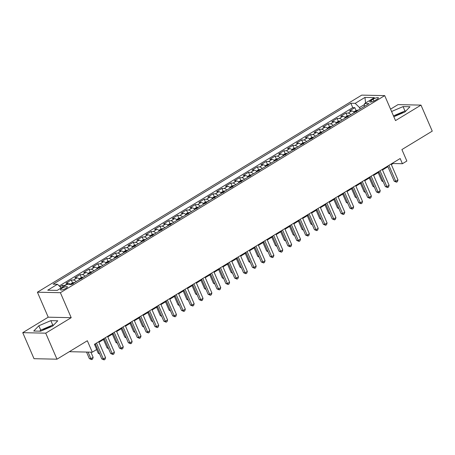 <?xml version="1.0" encoding="UTF-8"?>
<svg xmlns="http://www.w3.org/2000/svg" width="455" height="455" viewBox="0 0 455 455"><rect width="100%" height="100%" fill="white"/><g stroke="black" fill="none" stroke-linecap="round" stroke-linejoin="round"><path stroke-width="0.68" d="M51.728 326.468A9.14 2.303 -23.4 0 0 42.804 330.182A9.14 2.303 -23.4 0 0 42.343 330.472M65.924 288.356A3.748 0.944 -23.4 0 0 67.38 286.826A3.748 0.944 -23.4 0 0 61.954 288.271A3.748 0.944 -23.4 0 0 60.498 289.807A3.748 0.944 -23.4 0 0 65.924 288.356M394.57 116.417A9.14 2.303 156.6 0 1 395.031 116.133A9.14 2.303 156.6 0 1 403.955 112.419M69.314 351.692L92.291 352.193L96.722 349.497L94.469 344.293L400.173 158.516L402.425 163.72L406.855 161.024L401.901 149.576L432.25 131.131L420.989 105.111L398.017 104.616L390.561 109.149M22.75 332.668L34.011 358.694L56.983 359.188L45.722 333.162L71.202 317.681L60.39 292.701L37.412 292.207L48.224 317.186L22.75 332.668L45.722 333.162M60.39 292.701L384.702 95.613L361.731 95.118L37.412 292.207M354.371 112.522A4.686 2.184 -121.3 0 0 351.783 110.94L349.514 110.895L354.832 107.664L356.083 110.559M350.828 114.671A4.686 2.184 -121.3 0 0 348.234 113.096L345.971 113.045L347.222 115.945M345.971 113.045L340.653 116.281L342.922 116.326A4.686 2.184 -121.3 0 1 345.51 117.908M336.649 123.288A4.686 2.184 -121.3 0 0 334.061 121.712L331.792 121.661L337.11 118.431L338.361 121.331M327.788 128.674A4.686 2.184 -121.3 0 0 325.2 127.099L322.931 127.047L328.248 123.817L329.5 126.718M318.927 134.06A4.686 2.184 -121.3 0 0 316.339 132.485L314.069 132.433L319.387 129.203L320.638 132.104M310.065 139.446A4.686 2.184 -121.3 0 0 307.478 137.865L305.208 137.819L310.526 134.589L311.783 137.49M301.204 144.832A4.686 2.184 -121.3 0 0 298.616 143.251L296.347 143.206L301.665 139.969L302.922 142.87M292.343 150.213A4.686 2.184 -121.3 0 0 289.755 148.637L287.486 148.586L292.804 145.355L294.061 148.256M283.482 155.599A4.686 2.184 -121.3 0 0 280.894 154.023L278.625 153.972L283.943 150.742L285.2 153.642M274.621 160.985A4.686 2.184 -121.3 0 0 272.033 159.409L269.764 159.358L275.082 156.128L276.339 159.028M265.76 166.371A4.686 2.184 -121.3 0 0 263.172 164.79L260.903 164.744L266.22 161.514L267.477 164.414M256.899 171.757A4.686 2.184 -121.3 0 0 254.311 170.176L252.042 170.13L257.359 166.9L258.616 169.795M248.038 177.137A4.686 2.184 -121.3 0 0 245.45 175.562L243.18 175.511L248.498 172.28L249.755 175.181M239.176 182.523A4.686 2.184 -121.3 0 0 236.589 180.948L234.319 180.897L239.637 177.666L240.894 180.567M230.315 187.909A4.686 2.184 -121.3 0 0 227.727 186.334L225.458 186.283L230.776 183.052L232.033 185.953M221.454 193.295A4.686 2.184 -121.3 0 0 218.866 191.714L216.597 191.669L221.915 188.438L223.172 191.339M212.593 198.681A4.686 2.184 -121.3 0 0 210.005 197.1L207.736 197.055L213.054 193.824L214.311 196.719M203.732 204.062A4.686 2.184 -121.3 0 0 201.144 202.486L198.875 202.435L204.193 199.205L205.45 202.105M194.871 209.448A4.686 2.184 -121.3 0 0 192.283 207.872L190.014 207.821L195.331 204.591L196.588 207.491M186.01 214.834A4.686 2.184 -121.3 0 0 183.422 213.258L181.153 213.207L186.47 209.977L187.727 212.877M177.149 220.22A4.686 2.184 -121.3 0 0 174.561 218.639L172.291 218.593L177.609 215.363L178.866 218.263M168.287 225.606A4.686 2.184 -121.3 0 0 165.7 224.025L163.43 223.979L168.748 220.749L170.005 223.644M159.432 230.986A4.686 2.184 -121.3 0 0 156.838 229.411L154.569 229.36L159.887 226.129L161.144 229.03M150.571 236.373A4.686 2.184 -121.3 0 0 147.977 234.797L145.708 234.746L151.026 231.515L152.283 234.416M141.71 241.759A4.686 2.184 -121.3 0 0 139.116 240.183L136.847 240.132L142.165 236.901L143.422 239.802M132.849 247.145A4.686 2.184 -121.3 0 0 130.255 245.563L127.986 245.518L133.304 242.287L134.561 245.188M123.987 252.531A4.686 2.184 -121.3 0 0 121.394 250.95L119.125 250.904L124.442 247.674L125.699 250.569M115.126 257.911A4.686 2.184 -121.3 0 0 112.533 256.336L110.264 256.284L115.581 253.054L116.838 255.955M106.265 263.297A4.686 2.184 -121.3 0 0 103.672 261.722L101.402 261.671L106.72 258.44L107.977 261.341M97.404 268.683A4.686 2.184 -121.3 0 0 94.811 267.108L92.547 267.057L97.859 263.826L99.116 266.727M88.543 274.069A4.686 2.184 -121.3 0 0 85.95 272.488L83.686 272.443L88.998 269.212L90.255 272.113M79.682 279.455A4.686 2.184 -121.3 0 0 77.088 277.874L74.825 277.829L80.137 274.598L81.394 277.493M70.548 284.557A4.686 2.184 -121.3 0 0 68.227 283.26L65.964 283.209L71.276 279.979L72.533 282.879M373.123 99.207L371.178 100.396A3.634 0.916 -23.4 0 0 369.767 101.88A3.634 0.916 -23.4 0 0 375.022 100.475L376.973 99.292A3.634 0.916 -23.4 0 0 378.384 97.808A3.634 0.916 -23.4 0 0 373.123 99.207L373.93 101.067M364.478 104.525L359.49 107.556L355.207 103.342L350.856 103.245L53.127 284.182L57.472 284.273L47.73 290.199L57.165 290.398L66.913 284.477L71.259 284.568L368.988 103.638L364.643 103.541L364.137 106.584M355.207 103.342L364.95 97.415L374.391 97.62L364.643 103.541M354.832 107.664L352.75 107.619L59.224 285.996M65.213 285.507A4.686 2.184 58.7 0 0 64.684 285.416L62.415 285.365L60.049 286.804M71.276 279.979L73.545 280.03A4.686 2.184 58.7 0 1 76.133 281.605M80.137 274.598L82.406 274.644A4.686 2.184 58.7 0 1 84.994 276.225M88.998 269.212L91.267 269.258A4.686 2.184 58.7 0 1 93.855 270.839M97.859 263.826L100.128 263.877A4.686 2.184 58.7 0 1 102.716 265.453M106.72 258.44L108.99 258.491A4.686 2.184 58.7 0 1 111.577 260.067M115.581 253.054L117.851 253.105A4.686 2.184 58.7 0 1 120.438 254.681M124.442 247.674L126.712 247.719A4.686 2.184 58.7 0 1 129.3 249.294M133.304 242.287L135.573 242.333A4.686 2.184 58.7 0 1 138.161 243.914M142.165 236.901L144.434 236.953A4.686 2.184 58.7 0 1 147.022 238.528M151.026 231.515L153.295 231.567A4.686 2.184 58.7 0 1 155.883 233.142M159.887 226.129L162.156 226.18A4.686 2.184 58.7 0 1 164.744 227.756M168.748 220.749L171.017 220.794A4.686 2.184 58.7 0 1 173.605 222.37M177.609 215.363L179.879 215.408A4.686 2.184 58.7 0 1 182.466 216.989M186.47 209.977L188.74 210.028A4.686 2.184 58.7 0 1 191.327 211.603M195.331 204.591L197.601 204.642A4.686 2.184 58.7 0 1 200.189 206.217M204.193 199.205L206.462 199.256A4.686 2.184 58.7 0 1 209.05 200.831M213.054 193.824L215.323 193.87A4.686 2.184 58.7 0 1 217.911 195.445M221.915 188.438L224.184 188.484A4.686 2.184 58.7 0 1 226.772 190.065M230.776 183.052L233.045 183.098A4.686 2.184 58.7 0 1 235.633 184.679M239.637 177.666L241.906 177.717A4.686 2.184 58.7 0 1 244.494 179.293M248.498 172.28L250.762 172.331A4.686 2.184 58.7 0 1 253.355 173.907M257.359 166.9L259.623 166.945A4.686 2.184 58.7 0 1 262.216 168.521M266.22 161.514L268.484 161.559A4.686 2.184 58.7 0 1 271.078 163.14M275.082 156.128L277.345 156.173A4.686 2.184 58.7 0 1 279.939 157.754M283.943 150.742L286.206 150.793A4.686 2.184 58.7 0 1 288.8 152.368M292.804 145.355L295.067 145.407A4.686 2.184 58.7 0 1 297.661 146.982M301.665 139.969L303.929 140.021A4.686 2.184 58.7 0 1 306.522 141.596M310.526 134.589L312.79 134.635A4.686 2.184 58.7 0 1 315.383 136.216M319.387 129.203L321.651 129.248A4.686 2.184 58.7 0 1 324.244 130.83M328.248 123.817L330.512 123.868A4.686 2.184 58.7 0 1 333.105 125.444M337.11 118.431L339.373 118.482A4.686 2.184 58.7 0 1 341.967 120.057M360.127 109.024L359.49 107.556M92.291 352.193L87.337 340.744L56.983 359.188M384.702 95.613L395.514 120.592L420.989 105.111M391.346 164.591L393.109 163.521L402.425 163.72M94.714 344.862L95.499 344.378M98.934 342.291L104.36 338.992M107.795 336.91L113.221 333.612M116.656 331.524L122.082 328.226M125.517 326.138L130.943 322.84M134.379 320.752L139.804 317.453M143.24 315.366L148.666 312.067M152.101 309.986L157.527 306.687M160.962 304.6L166.388 301.301M169.823 299.214L175.249 295.915M178.684 293.828L184.11 290.529M187.545 288.442L192.971 285.143M196.406 283.061L201.832 279.762M205.268 277.675L210.693 274.376M214.129 272.289L219.555 268.99M222.99 266.903L228.416 263.604M231.851 261.517L237.277 258.218M240.712 256.137L246.138 252.838M249.573 250.75L254.999 247.452M258.434 245.364L263.86 242.066M267.295 239.978L272.721 236.68M276.157 234.592L281.582 231.294M285.018 229.212L290.444 225.913M293.879 223.826L299.305 220.527M302.74 218.44L308.166 215.141M311.601 213.054L317.027 209.755M320.462 207.668L325.888 204.369M329.323 202.287L334.749 198.989M338.184 196.901L343.61 193.602M347.046 191.515L352.471 188.216M355.901 186.129L361.333 182.83M364.762 180.743L370.194 177.444M373.623 175.363L379.055 172.064M382.484 169.977L387.916 166.678M392.87 162.953L393.109 163.521M352.75 107.619L350.856 103.245M62.415 285.365L63.046 286.826M57.472 284.273L61.203 287.947M365.598 102.961L364.95 97.415M393.842 116.73L404.899 112.015L409.995 106.743L403.073 106.595L391.579 111.498M71.202 317.681L48.224 317.186M40.666 331.189L52.678 326.064L57.768 320.792L50.846 320.644L38.84 325.769L33.744 331.035L40.666 331.189M405.894 110.986L404.967 110.963L393.467 115.866M404.967 110.963L403.073 106.595M53.667 325.035L52.74 325.018L40.728 330.137L39.739 331.166M40.728 330.137L38.84 325.769M52.74 325.018L50.846 320.644M387.671 166.115L394.201 181.209L395.753 181.244L388.888 165.37M397.971 179.896L397.425 181.642L396.538 182.182L395.753 181.244L397.971 179.896L391.101 164.027M396.538 182.182L394.201 181.209M353.774 111.93L355.986 110.588L358.113 110.076A3.105 1.45 58.7 0 1 358.341 110.11M378.173 172.599L381.785 180.942L382.905 180.965M356.953 111.236L355.89 111.884M383.252 181.761L381.785 180.942M378.81 171.495L385.339 186.595L386.892 186.624L380.027 170.756M389.11 185.282L388.564 187.028L387.677 187.568L386.892 186.624L389.11 185.282L382.245 169.414M387.677 187.568L385.339 186.595M369.949 176.881L376.478 191.976L378.031 192.01L371.166 176.142M380.249 190.668L379.703 192.414L378.816 192.948L378.031 192.01L380.249 190.668L373.384 174.794M378.816 192.948L376.478 191.976M361.088 182.267L367.623 197.362L369.17 197.396L362.305 181.528M371.388 196.048L370.842 197.794L369.955 198.335L369.17 197.396L371.388 196.048L364.523 180.18M369.955 198.335L367.623 197.362M352.227 187.653L358.762 202.748L360.309 202.782L353.444 186.914M362.527 201.434L361.981 203.18L361.094 203.721L360.309 202.782L362.527 201.434L355.662 185.566M361.094 203.721L358.762 202.748M344.913 117.316L347.125 115.974L349.252 115.462A3.105 1.45 58.7 0 1 349.48 115.496M369.312 177.979L372.924 186.328L374.044 186.351M348.092 116.622L347.028 117.265M374.391 187.147L372.924 186.328M336.052 122.702L338.264 121.354L340.391 120.842A3.105 1.45 58.7 0 1 340.619 120.876M360.451 183.365L364.063 191.709L365.183 191.737M339.231 122.008L338.167 122.651M365.53 192.528L364.063 191.709M327.19 128.082L329.403 126.74L331.53 126.228A3.105 1.45 58.7 0 1 331.758 126.262M351.59 188.751L355.201 197.095L356.322 197.117M330.37 127.389L329.306 128.037M356.669 197.914L355.201 197.095M318.329 133.469L320.542 132.126L322.669 131.614A3.105 1.45 58.7 0 1 322.896 131.649M342.729 194.137L346.34 202.481L347.461 202.503M321.509 132.775L320.445 133.423M347.808 203.3L346.34 202.481M343.366 193.039L349.901 208.134L351.448 208.168L344.583 192.294M353.666 206.82L353.12 208.566L352.233 209.107L351.448 208.168L353.666 206.82L346.801 190.952M352.233 209.107L349.901 208.134M309.468 138.855L311.681 137.512L313.808 137A3.105 1.45 58.7 0 1 314.035 137.035M333.868 199.523L337.479 207.867L338.6 207.889M312.648 138.161L311.584 138.809M338.947 208.686L337.479 207.867M334.505 198.42L341.04 213.52L342.587 213.549L335.722 197.68M344.805 212.206L344.259 213.952L343.371 214.493L342.587 213.549L344.805 212.206L337.94 196.338M343.371 214.493L341.04 213.52M300.607 144.241L302.82 142.898L304.947 142.387A3.105 1.45 58.7 0 1 305.174 142.421M325.007 204.904L328.618 213.253L329.738 213.276M303.786 143.547L302.723 144.19M330.085 214.072L328.618 213.253M325.643 203.806L332.178 218.9L333.731 218.935L326.861 203.066M335.944 217.592L335.398 219.338L334.51 219.873L333.731 218.935L335.944 217.592L329.079 201.719M334.51 219.873L332.178 218.9M291.746 149.627L293.958 148.279L296.086 147.767A3.105 1.45 58.7 0 1 296.313 147.801M316.145 210.29L319.757 218.633L320.877 218.662M294.925 148.933L293.862 149.576M321.224 219.452L319.757 218.633M316.782 209.192L323.317 224.287L324.87 224.321L318 208.453M327.082 222.973L326.536 224.719L325.649 225.259L324.87 224.321L327.082 222.973L320.218 207.105M325.649 225.259L323.317 224.287M282.885 155.007L285.097 153.665L287.224 153.153A3.105 1.45 58.7 0 1 287.452 153.187M307.284 215.676L310.896 224.019L312.016 224.042M286.064 154.313L285.001 154.962M312.363 224.838L310.896 224.019M307.921 214.578L314.456 229.673L316.009 229.707L309.138 213.839M318.221 228.359L317.675 230.105L316.788 230.645L316.009 229.707L318.221 228.359L311.357 212.491M316.788 230.645L314.456 229.673M274.024 160.393L276.236 159.051L278.363 158.539A3.105 1.45 58.7 0 1 278.591 158.573M298.423 221.062L302.035 229.405L303.155 229.428M277.203 159.699L276.139 160.348M303.502 230.224L302.035 229.405M299.06 219.964L305.595 235.059L307.148 235.093L300.277 219.225M309.36 233.745L308.814 235.491L307.927 236.031L307.148 235.093L309.36 233.745L302.495 217.877M307.927 236.031L305.595 235.059M265.163 165.779L267.375 164.437L269.502 163.925A3.105 1.45 58.7 0 1 269.73 163.959M289.562 226.448L293.174 234.791L294.294 234.814M268.342 165.085L267.278 165.734M294.641 235.61L293.174 234.791M290.199 225.344L296.734 240.445L298.287 240.473L291.416 224.605M300.499 239.131L299.953 240.877L299.072 241.417L298.287 240.473L300.499 239.131L293.634 223.263M299.072 241.417L296.734 240.445M256.301 171.165L258.514 169.823L260.641 169.311A3.105 1.45 58.7 0 1 260.869 169.345M280.701 231.828L284.312 240.177L285.433 240.2M259.481 170.471L258.417 171.114M285.78 240.996L284.312 240.177M281.338 230.731L287.873 245.825L289.425 245.859L282.555 229.991M291.638 244.517L291.092 246.263L290.21 246.798L289.425 245.859L291.638 244.517L284.773 228.643M290.21 246.798L287.873 245.825M247.44 176.551L249.653 175.203L251.78 174.692A3.105 1.45 58.7 0 1 252.007 174.726M271.84 237.214L275.451 245.558L276.572 245.586M250.62 175.857L249.556 176.5M276.919 246.382L275.451 245.558M272.477 236.117L279.012 251.211L280.564 251.245L273.694 235.377M282.777 249.897L282.231 251.649L281.349 252.184L280.564 251.245L282.777 249.897L275.912 234.029M281.349 252.184L279.012 251.211M263.616 241.503L270.151 256.597L271.703 256.631L264.833 240.763M273.916 255.283L273.37 257.029L272.488 257.57L271.703 256.631L273.916 255.283L267.051 239.415M272.488 257.57L270.151 256.597M254.755 246.889L261.289 261.983L262.842 262.017L255.972 246.149M265.055 260.669L264.509 262.416L263.627 262.956L262.842 262.017L265.055 260.669L258.19 244.801M263.627 262.956L261.289 261.983M245.893 252.269L252.428 267.369L253.981 267.398L247.111 251.53M256.193 266.056L255.647 267.802L254.766 268.342L253.981 267.398L256.193 266.056L249.329 250.187M254.766 268.342L252.428 267.369M237.032 257.655L243.567 272.75L245.12 272.784L238.249 256.916M247.332 271.442L246.786 273.188L245.905 273.722L245.12 272.784L247.332 271.442L240.468 255.568M245.905 273.722L243.567 272.75M228.171 263.041L234.706 278.136L236.259 278.17L229.388 262.302M238.471 276.822L237.925 278.574L237.044 279.108L236.259 278.17L238.471 276.822L231.606 260.954M237.044 279.108L234.706 278.136M219.31 268.427L225.845 283.522L227.398 283.556L220.527 267.688M229.61 282.208L229.064 283.954L228.182 284.494L227.398 283.556L229.61 282.208L222.745 266.34M228.182 284.494L225.845 283.522M210.449 273.813L216.984 288.908L218.536 288.942L211.666 273.074M220.749 287.594L220.203 289.34L219.321 289.88L218.536 288.942L220.749 287.594L213.884 271.726M219.321 289.88L216.984 288.908M201.588 279.194L208.123 294.294L209.675 294.322L202.805 278.454M211.888 292.98L211.342 294.726L210.46 295.267L209.675 294.322L211.888 292.98L205.023 277.112M210.46 295.267L208.123 294.294M192.727 284.58L199.262 299.674L200.814 299.709L193.944 283.84M203.027 298.366L202.481 300.112L201.599 300.647L200.814 299.709L203.027 298.366L196.162 282.492M201.599 300.647L199.262 299.674M183.865 289.966L190.4 305.06L191.953 305.095L185.083 289.226M194.166 303.747L193.625 305.498L192.738 306.033L191.953 305.095L194.166 303.747L187.301 287.879M192.738 306.033L190.4 305.06M175.004 295.352L181.539 310.447L183.092 310.481L176.221 294.613M185.304 309.133L184.764 310.879L183.877 311.419L183.092 310.481L185.304 309.133L178.44 293.265M183.877 311.419L181.539 310.447M166.143 300.738L172.678 315.833L174.231 315.867L167.36 299.999M176.443 314.519L175.903 316.265L175.016 316.805L174.231 315.867L176.443 314.519L169.579 298.651M175.016 316.805L172.678 315.833M157.282 306.118L163.817 321.219L165.37 321.247L158.499 305.379M167.582 319.905L167.042 321.651L166.155 322.191L165.37 321.247L167.582 319.905L160.717 304.037M166.155 322.191L163.817 321.219M148.421 311.504L154.956 326.599L156.509 326.633L149.638 310.765M158.721 325.291L158.181 327.037L157.293 327.572L156.509 326.633L158.721 325.291L151.856 309.417M157.293 327.572L154.956 326.599M139.56 316.89L146.095 331.985L147.648 332.019L140.777 316.151M149.86 330.671L149.32 332.423L148.432 332.958L147.648 332.019L149.86 330.671L142.995 314.803M148.432 332.958L146.095 331.985M130.699 322.276L137.234 337.371L138.786 337.405L131.916 321.537M140.999 336.057L140.458 337.803L139.571 338.344L138.786 337.405L140.999 336.057L134.134 320.189M139.571 338.344L137.234 337.371M121.838 327.663L128.373 342.757L129.925 342.791L123.06 326.923M132.138 341.443L131.597 343.189L130.71 343.73L129.925 342.791L132.138 341.443L125.273 325.575M130.71 343.73L128.373 342.757M112.976 333.043L119.511 348.143L121.064 348.172L114.199 332.304M123.277 346.829L122.736 348.575L121.849 349.116L121.064 348.172L123.277 346.829L116.412 330.961M121.849 349.116L119.511 348.143M104.115 338.429L110.65 353.524L112.203 353.558L105.338 337.69M114.415 352.215L113.875 353.962L112.988 354.496L112.203 353.558L114.415 352.215L107.551 336.342M112.988 354.496L110.65 353.524M95.254 343.815L101.789 358.91L103.342 358.944L96.477 343.076M105.554 357.596L105.014 359.348L104.127 359.882L103.342 358.944L105.554 357.596L98.689 341.728M104.127 359.882L101.789 358.91M238.579 181.932L240.792 180.589L242.919 180.078A3.105 1.45 58.7 0 1 243.146 180.112M262.979 242.6L266.59 250.944L267.711 250.967M241.759 181.238L240.695 181.886M268.058 251.763L266.59 250.944M229.718 187.318L231.931 185.976L234.058 185.464A3.105 1.45 58.7 0 1 234.285 185.498M254.118 247.986L257.729 256.33L258.849 256.353M232.897 186.624L231.834 187.272M259.196 257.149L257.729 256.33M220.857 192.704L223.069 191.362L225.197 190.85A3.105 1.45 58.7 0 1 225.424 190.884M245.256 253.372L248.868 261.716L249.994 261.739M224.036 192.01L222.973 192.658M250.335 262.535L248.868 261.716M211.996 198.09L214.208 196.748L216.335 196.236A3.105 1.45 58.7 0 1 216.563 196.27M236.395 258.753L240.007 267.102L241.133 267.125M215.175 197.396L214.112 198.039M241.474 267.921L240.007 267.102M203.135 203.476L205.347 202.128L207.474 201.616A3.105 1.45 58.7 0 1 207.702 201.65M227.534 264.139L231.146 272.482L232.272 272.511M206.314 202.782L205.25 203.425M232.613 273.307L231.146 272.482M194.274 208.856L196.486 207.514L198.613 207.002A3.105 1.45 58.7 0 1 198.841 207.036M218.673 269.525L222.285 277.868L223.411 277.891M197.453 208.162L196.389 208.811M223.752 278.688L222.285 277.868M185.412 214.242L187.625 212.9L189.752 212.388A3.105 1.45 58.7 0 1 189.98 212.422M209.812 274.911L213.423 283.255L214.55 283.277M188.592 213.549L187.528 214.197M214.891 284.074L213.423 283.255M176.551 219.629L178.764 218.286L180.891 217.774A3.105 1.45 58.7 0 1 181.118 217.808M200.951 280.297L204.562 288.641L205.688 288.663M179.731 218.935L178.667 219.583M206.03 289.46L204.562 288.641M167.696 225.015L169.903 223.672L172.03 223.16A3.105 1.45 58.7 0 1 172.257 223.195M192.09 285.677L195.701 294.027L196.827 294.049M170.87 224.321L169.806 224.963M197.169 294.846L195.701 294.027M158.835 230.401L161.042 229.053L163.169 228.541A3.105 1.45 58.7 0 1 163.396 228.581M183.228 291.063L186.84 299.407L187.966 299.435M162.008 229.707L160.945 230.349M188.307 300.232L186.84 299.407M149.974 235.781L152.18 234.439L154.308 233.927A3.105 1.45 58.7 0 1 154.535 233.961M174.367 296.45L177.979 304.793L179.105 304.816M153.147 235.087L152.084 235.736M179.446 305.612L177.979 304.793M141.113 241.167L143.319 239.825L145.446 239.313A3.105 1.45 58.7 0 1 145.674 239.347M165.506 301.836L169.118 310.179L170.244 310.202M144.286 240.473L143.223 241.122M170.585 310.998L169.118 310.179M132.251 246.553L134.458 245.211L136.591 244.699A3.105 1.45 58.7 0 1 136.813 244.733M156.651 307.222L160.257 315.565L161.383 315.588M135.425 245.859L134.362 246.508M161.724 316.384L160.257 315.565M123.39 251.939L125.597 250.597L127.73 250.085A3.105 1.45 58.7 0 1 127.952 250.119M147.79 312.602L151.396 320.951L152.522 320.974M126.564 251.245L125.5 251.894M152.863 321.77L151.396 320.951M114.529 257.325L116.736 255.977L118.869 255.465A3.105 1.45 58.7 0 1 119.091 255.505M138.929 317.988L142.534 326.332L143.661 326.36M117.703 256.631L116.639 257.274M144.002 327.156L142.534 326.332M105.668 262.706L107.875 261.363L110.008 260.851A3.105 1.45 58.7 0 1 110.229 260.886M130.067 323.374L133.673 331.718L134.799 331.74M108.842 262.012L107.778 262.66M135.141 332.537L133.673 331.718M96.807 268.092L99.014 266.749L101.147 266.238A3.105 1.45 58.7 0 1 101.368 266.272M121.206 328.76L124.812 337.104L125.938 337.127M99.981 267.398L98.917 268.046M126.28 337.923L124.812 337.104M87.946 273.478L90.153 272.135L92.285 271.624A3.105 1.45 58.7 0 1 92.507 271.658M112.345 334.146L115.951 342.49L117.077 342.513M91.119 272.784L90.056 273.432M117.418 343.309L115.951 342.49M79.085 278.864L81.291 277.522L83.424 277.01A3.105 1.45 58.7 0 1 83.646 277.044M103.484 339.532L107.09 347.876L108.216 347.899M82.258 278.17L81.195 278.818M108.557 348.695L107.09 347.876M70.224 284.25L72.43 282.902L74.563 282.396A3.105 1.45 58.7 0 1 74.785 282.43M96.631 349.554L98.234 353.256L99.355 353.285M73.397 283.556L72.334 284.199M99.696 354.081L98.234 353.256M86.524 352.068L89.373 358.642L90.92 358.676L93.138 357.329L90.903 352.164M88.077 352.102L90.92 358.676L91.705 359.615L89.373 358.642M93.138 357.329L92.593 359.08L91.705 359.615M348.234 113.096L351.783 110.94M64.684 285.416L68.227 283.26M73.545 280.03L77.088 277.874M82.406 274.644L85.95 272.488M91.267 269.258L94.811 267.108M100.128 263.877L103.672 261.722M108.99 258.491L112.533 256.336M117.851 253.105L121.394 250.95M126.712 247.719L130.255 245.563M135.573 242.333L139.116 240.183M144.434 236.953L147.977 234.797M153.295 231.567L156.838 229.411M162.156 226.18L165.7 224.025M171.017 220.794L174.561 218.639M179.879 215.408L183.422 213.258M188.74 210.028L192.283 207.872M197.601 204.642L201.144 202.486M206.462 199.256L210.005 197.1M215.323 193.87L218.866 191.714M224.184 188.484L227.727 186.334M233.045 183.098L236.589 180.948M241.906 177.717L245.45 175.562M250.762 172.331L254.311 170.176M259.623 166.945L263.172 164.79M268.484 161.559L272.033 159.409M277.345 156.173L280.894 154.023M286.206 150.793L289.755 148.637M295.067 145.407L298.616 143.251M303.929 140.021L307.478 137.865M312.79 134.635L316.339 132.485M321.651 129.248L325.2 127.099M330.512 123.868L334.061 121.712M339.373 118.482L342.922 116.326M371.815 101.869L371.178 100.396M358.062 110.087L354.257 112.396M349.201 115.473L345.396 117.782M340.34 120.859L336.535 123.168M331.479 126.24L327.674 128.555M322.618 131.626L318.813 133.935M313.757 137.012L309.952 139.321M304.896 142.398L301.091 144.707M296.034 147.784L292.229 150.093M287.173 153.164L283.368 155.479M278.312 158.55L274.507 160.86M269.451 163.936L265.646 166.246M260.59 169.323L256.785 171.632M251.729 174.709L247.924 177.018M242.868 180.089L239.063 182.404M234.006 185.475L230.202 187.784M225.145 190.861L221.34 193.17M216.284 196.247L212.479 198.556M207.423 201.633L203.624 203.942M198.562 207.014L194.763 209.328M189.701 212.4L185.902 214.709M180.84 217.786L177.04 220.095M171.979 223.172L168.179 225.481M163.118 228.558L159.318 230.867M154.256 233.938L150.457 236.253M145.395 239.324L141.596 241.633M136.534 244.71L132.735 247.019M127.673 250.096L123.874 252.406M118.812 255.482L115.013 257.792M109.951 260.863L106.151 263.178M101.09 266.249L97.29 268.564M92.228 271.635L88.429 273.944M83.367 277.021L79.568 279.33M74.506 282.407L70.957 284.563"/></g></svg>
